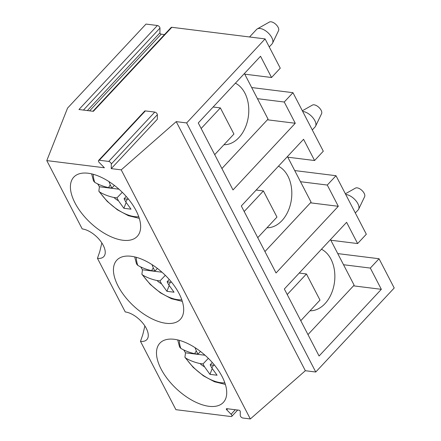 <?xml version="1.0" encoding="UTF-8"?>
<svg xmlns="http://www.w3.org/2000/svg" width="441" height="441" viewBox="0 0 441 441"><rect width="100%" height="100%" fill="white"/><g stroke="black" fill="none" stroke-linecap="round" stroke-linejoin="round"><path stroke-width="0.66" d="M108.729 161.428A2.122 1.075 43 0 1 111.286 164.041L157.36 114.699A2.122 1.075 43 0 0 154.797 112.086L145.37 110.912L99.302 160.254L108.729 161.428L154.797 112.086M157.36 114.699L157.321 119.279L111.248 168.627L111.286 164.041M99.302 160.254A2.122 1.075 43 0 0 98.602 160.447A2.122 1.075 43 0 0 99.28 162.547L104.401 167.773L46.79 160.596L82.202 228.912A19.057 9.674 -137 0 1 85.488 229.689A19.057 9.674 -137 0 1 103.227 245.295A19.057 9.674 -137 0 1 103.762 256.629A19.057 9.674 -137 0 1 97.455 258.332L125.244 311.941A19.057 9.674 43 0 1 128.524 312.719A19.057 9.674 43 0 1 146.263 328.319A19.057 9.674 43 0 1 146.798 339.658A19.057 9.674 43 0 1 140.492 341.362L175.904 409.678L231.073 416.552A2.117 1.075 43 0 0 231.773 416.359L237.682 410.036M98.602 160.447L144.676 111.099A2.122 1.075 43 0 1 145.37 110.912M111.248 168.627L121.225 169.868L250.334 418.95L305.337 370.716L315.762 372.017L394.21 287.995L379.045 258.74L370.324 268.073L343.533 264.738M121.225 169.868L176.229 121.633L305.337 370.716M176.229 121.633L186.648 122.934L315.762 372.017M144.88 325.96L142.812 334.587L140.492 341.362M101.843 242.93L99.776 251.557L97.455 258.332M87.373 110.57L159.918 32.871L159.956 28.108A2.117 1.075 -137 0 0 157.393 25.501L146.004 24.079L67.556 108.1L46.79 160.596M88.161 173.241A43.411 22.033 -137 0 0 73.796 177.122A43.411 22.033 -137 0 0 81.646 213.196A43.411 22.033 -137 0 0 122.896 240.251A43.411 22.033 -137 0 0 137.256 236.37A43.411 22.033 -137 0 0 129.406 200.297A43.411 22.033 -137 0 0 88.161 173.241M251.684 87.544L292.967 92.682L284.252 102.02L257.456 98.685M186.648 122.934L265.096 38.913L280.261 68.168L271.546 77.506L260.532 56.255L198.268 122.94L233.008 189.95L295.266 123.265L284.252 102.02M294.72 170.568L336.003 175.711L366.333 234.226L357.618 243.559L346.604 222.314L284.346 288.993L319.08 356.003L381.338 289.324L370.324 268.073M336.003 175.711L327.288 185.049L300.492 181.709M292.967 92.682L323.297 151.197L314.582 160.53L303.568 139.284L241.31 205.969L276.044 272.979L338.302 206.294L327.288 185.049M271.546 77.506L244.749 74.165M295.266 123.265L267.406 119.798M227.699 408.79L226.74 409.821L231.09 414.259A2.117 1.075 43 0 1 231.773 416.359M226.74 409.821A1.058 0.535 43 0 1 226.398 408.768A1.058 0.535 43 0 1 226.751 408.675L238.994 410.196A1.058 0.535 43 0 1 240.273 411.503L240.246 415.4A2.117 1.075 43 0 0 242.804 418.013L250.334 418.95M174.234 339.294A43.411 22.033 43 0 1 215.484 366.35A43.411 22.033 43 0 1 223.333 402.429A43.411 22.033 43 0 1 208.968 406.304A43.411 22.033 43 0 1 167.718 379.249A43.411 22.033 43 0 1 159.874 343.175A43.411 22.033 43 0 1 174.234 339.294M165.932 323.281A43.411 22.033 43 0 1 124.682 296.225A43.411 22.033 43 0 1 116.832 260.146A43.411 22.033 43 0 1 131.197 256.271A43.411 22.033 43 0 1 172.448 283.32A43.411 22.033 43 0 1 180.292 319.4A43.411 22.033 43 0 1 165.932 323.281M159.918 32.871A1.058 0.535 -137 0 0 161.197 34.178L164.504 34.585M265.096 38.913L171.836 27.298A2.117 1.075 -137 0 0 171.13 27.485L92.919 111.259M337.756 253.597L379.045 258.74M171.836 27.298L93.387 111.314L78.945 109.517L157.393 25.501M338.302 206.294L310.442 202.827M314.582 160.53L287.786 157.194M381.338 289.324L353.484 285.851M357.618 243.559L330.822 240.224M183.759 349.972L185.496 352.811L184.922 357.293L185.931 358.219A34.255 17.386 -137 0 0 224.833 382.81M177.723 339.923L179.564 346.94L180.843 348.412C185.132 350.876 189.828 352.657 194.933 353.748L197.943 354.123L196.438 351.218A11.312 5.739 -137 0 0 196.267 351.328A11.312 5.739 -137 0 0 194.933 353.748M185.931 358.219C190.22 360.688 194.916 362.463 200.021 363.555A11.312 5.739 -137 0 0 204.525 366.818L209.966 374.348L217.071 375.23L211.669 367.711A11.312 5.739 -137 0 0 211.84 367.601A11.312 5.739 -137 0 0 213.174 365.192L214.602 365.242M212.286 362.496L210.17 364.817L213.174 365.192M210.17 364.817L211.669 367.711M185.496 352.811L205.048 355.248M200.021 363.555L203.025 363.93L204.525 366.818M208.356 358.346L203.025 363.93M209.966 374.348L212.215 368.549M200.479 351.471L197.943 354.123M196.438 351.218L195.038 347.635M140.723 266.948L142.46 269.787L141.886 274.263L142.89 275.195A34.255 17.386 -137 0 0 181.791 299.781M134.687 256.894L136.523 263.916L137.807 265.388C142.096 267.852 146.787 269.627 151.897 270.719L154.907 271.094L153.402 268.194A11.312 5.739 -137 0 0 153.231 268.299A11.312 5.739 -137 0 0 151.897 270.719M142.89 275.195C147.184 277.659 151.88 279.434 156.985 280.526A11.312 5.739 -137 0 0 161.489 283.789L166.93 291.319L174.035 292.201L168.633 284.682A11.312 5.739 -137 0 0 168.798 284.572A11.312 5.739 -137 0 0 170.138 282.163L171.566 282.212M169.25 279.473L167.133 281.793L170.138 282.163M167.133 281.793L168.633 284.682M142.46 269.787L162.007 272.218M156.985 280.526L159.989 280.9L161.489 283.789M165.32 275.322L159.989 280.9M166.93 291.319L169.179 285.525M157.437 268.442L154.907 271.094M153.402 268.194L152.002 264.611M97.681 183.919L99.418 186.758L98.85 191.24L99.853 192.166A34.255 17.386 -137 0 0 138.755 216.751M91.651 173.87L93.486 180.887L94.771 182.359C99.054 184.823 103.751 186.604 108.855 187.69L111.865 188.064L110.36 185.165A11.312 5.739 -137 0 0 110.195 185.275A11.312 5.739 -137 0 0 108.855 187.69M99.853 192.166C104.142 194.63 108.844 196.41 113.949 197.502A11.312 5.739 -137 0 0 118.447 200.765L123.893 208.29L130.999 209.177L125.597 201.653A11.312 5.739 -137 0 0 125.762 201.548A11.312 5.739 -137 0 0 127.096 199.139L128.529 199.183M126.214 196.443L124.097 198.764L127.096 199.139M124.097 198.764L125.597 201.653M99.418 186.758L118.971 189.195M113.949 197.502L116.953 197.871L118.447 200.765M122.284 192.293L116.953 197.871M123.893 208.29L126.143 202.496M114.401 185.413L111.865 188.064M110.36 185.165L108.966 181.582M330.485 239.573L354.123 285.167L307.978 334.587M310.029 310.795A31.763 22.419 97.1 0 0 314.472 310.26A31.763 22.419 97.1 0 0 334.576 281.485A31.763 22.419 97.1 0 0 321.467 249.237M287.223 294.549L306.44 273.966L299.219 273.062M306.44 273.966L319.995 300.112L300.779 320.695M345.744 194.503A10.59 5.375 43 0 1 347.993 194.972A10.59 5.375 43 0 1 356.46 201.438A10.59 5.375 43 0 1 358.632 209.227A10.59 5.375 43 0 1 358.147 209.938L355.319 212.97M345.386 193.803L355.468 188.103A6.35 3.225 43 0 1 358.257 188.114A6.35 3.225 43 0 1 363.334 191.995A6.35 3.225 43 0 1 364.635 196.669L358.632 209.227M287.449 156.544L311.081 202.138L264.942 251.563M266.987 227.765A31.763 22.419 97.1 0 0 271.435 227.231A31.763 22.419 97.1 0 0 291.534 198.456A31.763 22.419 97.1 0 0 278.425 166.213M244.187 211.52L263.404 190.936L256.182 190.038M263.404 190.936L276.959 217.088L257.742 237.671M302.708 111.474A10.59 5.375 43 0 1 304.957 111.942A10.59 5.375 43 0 1 313.424 118.409A10.59 5.375 43 0 1 315.591 126.203A10.59 5.375 43 0 1 315.111 126.909L312.283 129.941M302.35 110.779L312.426 105.079A6.35 3.225 43 0 1 315.216 105.085A6.35 3.225 43 0 1 320.298 108.966A6.35 3.225 43 0 1 321.599 113.64L315.591 126.203M244.413 73.52L268.045 119.114L221.906 168.534M223.951 144.736A31.763 22.419 97.1 0 0 228.394 144.201A31.763 22.419 97.1 0 0 248.498 115.432A31.763 22.419 97.1 0 0 235.389 83.184M201.151 128.491L220.368 107.907L213.146 107.009M220.368 107.907L233.923 134.058L214.701 154.642M249.551 36.978L256.596 29.431A10.59 5.375 43 0 1 257.268 28.902A10.59 5.375 43 0 1 261.921 28.919A10.59 5.375 43 0 1 270.383 35.379A10.59 5.375 43 0 1 272.555 43.174A10.59 5.375 43 0 1 272.075 43.885L269.242 46.917M257.268 28.902L269.39 22.05A6.35 3.225 43 0 1 272.18 22.061A6.35 3.225 43 0 1 277.257 25.936A6.35 3.225 43 0 1 278.563 30.611L272.555 43.174M161.197 34.178L89.611 110.845M159.956 28.108L83.426 110.074M231.09 414.259L235.312 409.739M179.338 340.336A34.255 17.386 -137 0 0 180.843 348.412M136.302 257.307A34.255 17.386 -137 0 0 137.807 265.388M93.266 174.278A34.255 17.386 -137 0 0 94.771 182.359M225.351 384.392L214.48 381.752L203.45 375.853L193.241 367.392L184.922 357.293M182.315 301.363L171.439 298.722L160.408 292.824L150.199 284.362L141.886 274.263M139.279 218.339L128.403 215.699L117.372 209.795L107.163 201.333L98.85 191.24"/></g></svg>
